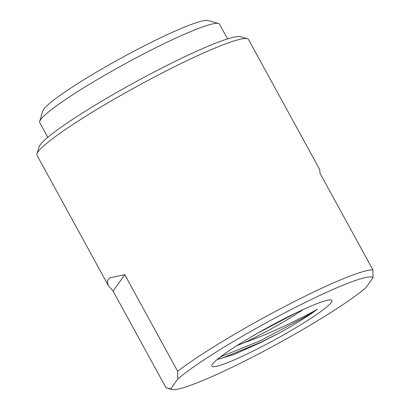 <?xml version="1.0" encoding="UTF-8"?>
<svg xmlns="http://www.w3.org/2000/svg" width="410" height="410" viewBox="0 0 410 410"><rect width="100%" height="100%" fill="white"/><g stroke="black" fill="none" stroke-linecap="round" stroke-linejoin="round"><path stroke-width="0.61" d="M297.773 312.056L257.588 333.202M303.42 309.417A58.092 6.006 -28.7 0 1 259.181 335.272A58.092 6.006 -28.7 0 1 243.888 342.868L236.631 345.814M36.972 153.868L39.032 146.964A115.415 11.936 -28.7 0 1 155.815 71.135A115.415 11.936 -28.7 0 1 240.403 36.721L247.327 38.704A120.56 12.469 -28.7 0 1 248.527 39.524L319.708 169.54L320.036 173.307L372.921 269.898L373.028 277.693L366.048 287.502A115.415 11.936 -28.7 0 1 256.399 355.08A115.415 11.936 -28.7 0 1 171.816 389.5A115.415 11.936 -28.7 0 1 170.78 388.88L165.973 387.691L113.088 291.1L108.204 285.334L37.023 155.318A120.56 12.469 -28.7 0 1 36.972 153.868A120.56 12.469 -28.7 0 1 158.967 74.656A120.56 12.469 -28.7 0 1 247.327 38.704M170.78 388.88L177.761 379.071L177.653 371.276A120.56 12.469 -28.7 0 1 285.642 306.029A120.56 12.469 -28.7 0 1 372.921 269.898M177.653 371.276L124.768 274.68L109.859 277.795L107.307 281.055L108.204 285.334M281.091 320.374A68.393 7.072 -28.7 0 1 331.218 299.976A68.393 7.072 -28.7 0 1 262.718 346.204A68.393 7.072 -28.7 0 1 211.888 365.31A68.393 7.072 -28.7 0 1 281.091 320.374M243.888 342.868L259.704 336.887C280.829 328.297 303.871 316.822 317.499 309.227C308.453 315.833 296.24 323.49 280.865 332.213L261.421 342.201L234.187 354.424L217.156 359.529M177.761 379.071A115.415 11.936 -28.7 0 1 287.41 311.492A115.415 11.936 -28.7 0 1 373.028 277.693M124.768 274.68L113.088 291.1M280.865 332.213L261.242 342.063L223.091 357.797L217.587 359.17M317.499 309.227L303.743 317.729L260.473 340.659L220.416 356.936M47.791 137.324L39.729 122.6A102.474 10.598 -28.7 0 1 39.688 121.365L42.773 111.013A94.751 9.799 -28.7 0 1 138.652 48.754A94.751 9.799 -28.7 0 1 208.095 20.5L218.484 23.478A102.474 10.598 -28.7 0 1 219.499 24.175L227.56 38.904M39.688 121.365A102.474 10.598 -28.7 0 1 143.382 54.038A102.474 10.598 -28.7 0 1 218.484 23.478M171.816 389.5L168.013 388.408"/></g></svg>
